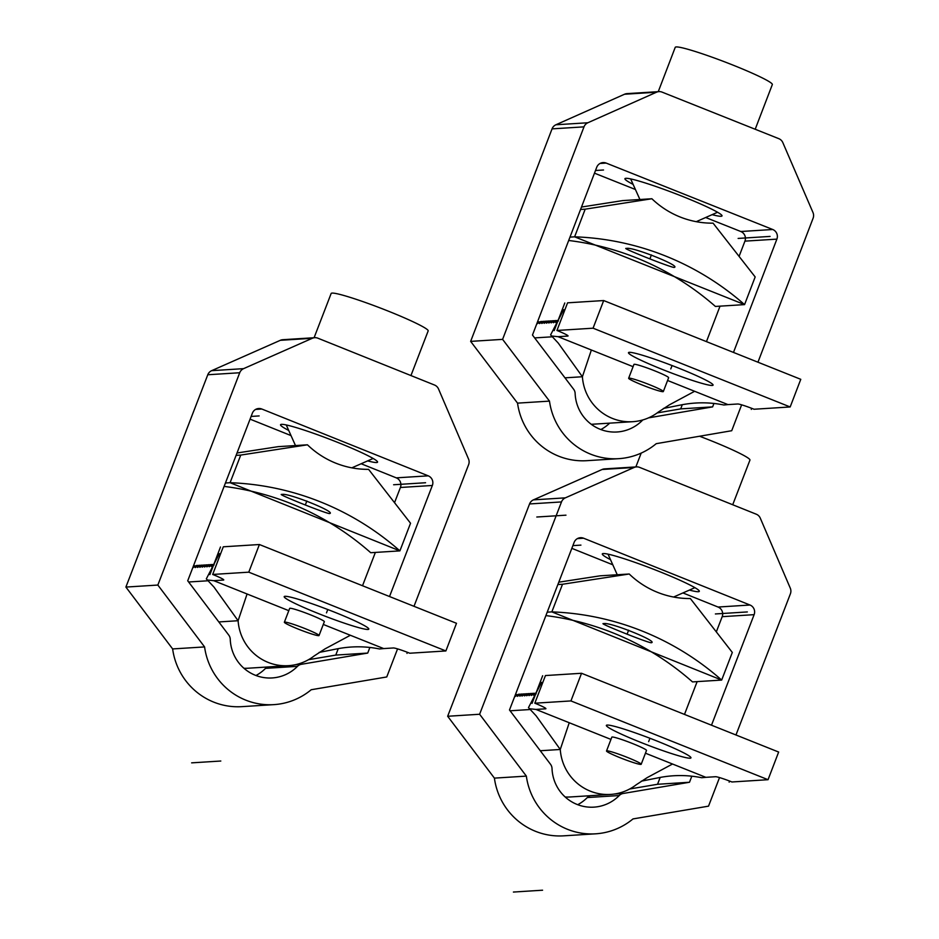 <?xml version="1.0" encoding="UTF-8"?>
<svg xmlns="http://www.w3.org/2000/svg" width="939" height="939" viewBox="0 0 939 939"><rect width="100%" height="100%" fill="white"/><g stroke="black" fill="none" stroke-linecap="round" stroke-linejoin="round"><path stroke-width="1.41" d="M606.864 750.836A18.569 1.467 -159 0 0 606.524 750.965A18.569 1.467 -159 0 0 621.853 758.419A18.569 1.467 -159 0 0 640.856 764.416A18.569 1.467 -159 0 0 641.196 764.276A18.569 1.467 -159 0 0 625.867 756.822A18.569 1.467 -159 0 0 606.864 750.836M606.524 750.965L611.829 737.15A18.569 1.467 21 0 1 612.169 737.009A18.569 1.467 21 0 1 631.172 742.995A18.569 1.467 21 0 1 646.501 750.449L641.196 764.276M610.96 739.416L535.923 709.426L545.641 708.816A14.86 1.174 21 0 0 545.911 708.699A14.86 1.174 21 0 0 534.831 703.205L570.935 700.928L768.043 779.699L731.927 781.976A14.86 1.174 21 0 0 715.553 776.717L705.835 777.328L645.445 753.195M690.118 758.196A45.307 3.592 21 0 1 643.755 743.571A45.307 3.592 21 0 1 606.359 725.389A45.307 3.592 21 0 1 607.193 725.061A45.307 3.592 21 0 1 653.556 739.674A45.307 3.592 21 0 1 690.951 757.867A45.307 3.592 21 0 1 690.118 758.196M534.831 703.205L545.442 675.552L581.546 673.275L778.654 752.045L768.043 779.699M535.923 709.426L529.526 708.745L528.481 707.619L541.557 682.407L542.683 682.747M581.546 673.275L570.935 700.928M641.267 781.178L658.767 777.703C673.146 774.839 687.454 774.851 701.703 777.727L705.835 777.328M636.478 784.581A48.276 47.419 -93.6 0 1 636.243 784.758L647.206 777.609L672.524 764.017M510.1 710.788L530.429 709.508M515.488 694.461L517.882 694.707L515.206 696.48L518.551 694.261L519.936 694.179L517.401 696.339L520.887 694.121L522.272 694.027L519.866 696.186L523.211 693.968L524.596 693.886L522.061 696.045L525.547 693.827L526.932 693.733L524.525 695.893L527.871 693.675L529.256 693.592L526.72 695.752L530.206 693.534L531.591 693.44L529.044 695.599L532.53 693.381L533.915 693.299L531.38 695.459L534.866 693.24L536.251 693.146L533.704 695.306L536.11 693.804M636.243 784.758A48.276 47.419 -93.6 0 1 610.62 794.417L570.337 796.965A48.276 47.419 -93.6 0 1 565.208 797M529.526 708.745L536.122 715.811L560.266 749.475L540.277 750.742M610.62 794.417A48.276 47.419 -93.6 0 1 560.266 749.475L569.234 722.737M284.705 622.076A18.569 1.467 -159 0 0 284.364 622.217A18.569 1.467 -159 0 0 299.694 629.67A18.569 1.467 -159 0 0 318.697 635.668A18.569 1.467 -159 0 0 319.037 635.527A18.569 1.467 -159 0 0 303.708 628.074A18.569 1.467 -159 0 0 284.705 622.076M284.364 622.217L289.67 608.39A18.569 1.467 21 0 1 290.01 608.261A18.569 1.467 21 0 1 309.013 614.247A18.569 1.467 21 0 1 324.342 621.7L319.037 635.527M288.801 610.667L213.763 580.678L223.482 580.056A14.86 1.174 21 0 0 223.752 579.95A14.86 1.174 21 0 0 212.672 574.457L248.776 572.168L445.884 650.95L409.768 653.227A14.86 1.174 21 0 0 393.394 647.969L383.675 648.579L323.286 624.447M367.959 629.447A45.307 3.592 21 0 1 321.596 614.822A45.307 3.592 21 0 1 284.2 596.641A45.307 3.592 21 0 1 285.033 596.3A45.307 3.592 21 0 1 331.397 610.925A45.307 3.592 21 0 1 368.792 629.107A45.307 3.592 21 0 1 367.959 629.447M212.672 574.457L223.282 546.803L259.399 544.526L456.495 623.296L445.884 650.95M213.763 580.678L207.366 579.997L206.322 578.87L219.397 553.658L220.524 553.987M259.399 544.526L248.776 572.168M319.107 652.429L336.608 648.955C350.986 646.091 365.294 646.102 379.544 648.966L383.675 648.579M314.319 655.833A48.276 47.419 -93.6 0 1 314.084 656.009L325.047 648.861L350.364 635.269M188.633 581.992L208.27 580.76M193.551 565.689L195.723 565.959L192.906 567.731L196.392 565.513L197.777 565.431L195.242 567.59L198.728 565.372L200.113 565.278L197.566 567.438L201.052 565.219L202.437 565.137L199.901 567.297L203.387 565.078L204.772 564.985L202.225 567.144L205.711 564.926L207.096 564.844L204.561 567.003L208.047 564.773L209.432 564.691L206.885 566.851L210.371 564.632L211.756 564.539L209.221 566.698L212.707 564.48L214.092 564.398L211.545 566.557L213.951 565.043M314.084 656.009A48.276 47.419 -93.6 0 1 288.461 665.669L248.178 668.216A48.276 47.419 -93.6 0 1 243.964 668.286M207.366 579.997L213.963 587.051L238.107 620.726L218.81 621.947M288.461 665.669A48.276 47.419 -93.6 0 1 238.107 620.726L247.074 593.988M629.001 378.1A18.569 1.467 -159 0 0 628.649 378.241A18.569 1.467 -159 0 0 643.978 385.694A18.569 1.467 -159 0 0 662.981 391.68A18.569 1.467 -159 0 0 663.321 391.551A18.569 1.467 -159 0 0 647.992 384.098A18.569 1.467 -159 0 0 629.001 378.1M628.649 378.241L633.954 364.414A18.569 1.467 21 0 1 634.306 364.273A18.569 1.467 21 0 1 653.298 370.271A18.569 1.467 21 0 1 668.627 377.724L663.321 391.551M633.086 366.68L558.048 336.69L567.766 336.08A14.86 1.174 21 0 0 568.048 335.974A14.86 1.174 21 0 0 556.956 330.469L593.072 328.192L790.169 406.963L754.052 409.24A14.86 1.174 21 0 0 737.69 403.993L727.96 404.603L667.57 380.471M712.243 385.459A45.307 3.592 21 0 1 665.892 370.846A45.307 3.592 21 0 1 628.484 352.653A45.307 3.592 21 0 1 629.33 352.325A45.307 3.592 21 0 1 675.681 366.949A45.307 3.592 21 0 1 713.077 385.131A45.307 3.592 21 0 1 712.243 385.459M556.956 330.469L567.567 302.828L603.683 300.55L800.779 379.321L790.169 406.963M558.048 336.69L551.663 336.009L550.606 334.894L563.682 309.682L564.808 310.011M603.683 300.55L593.072 328.192M663.392 408.453L680.892 404.967C695.271 402.115 709.579 402.115 723.828 404.991L727.96 404.603M658.615 411.845A48.276 47.419 -93.6 0 1 658.38 412.033L669.343 404.873L694.649 391.281M534.655 337.911L552.555 336.784M537.566 321.725L540.019 321.971L537.202 323.755L540.676 321.537L542.073 321.443L539.526 323.603L543.012 321.384L544.397 321.302L541.85 323.462L545.336 321.244L546.733 321.15L544.186 323.309L547.672 321.091L549.057 321.009L546.51 323.169L549.996 320.95L551.393 320.856L548.846 323.016L552.332 320.798L553.717 320.715L551.17 322.875L554.656 320.657L556.052 320.563L553.505 322.723L556.991 320.504L558.376 320.422L555.829 322.582L558.247 321.068M658.38 412.033A48.276 47.419 -93.6 0 1 632.745 421.693L592.474 424.228A48.276 47.419 -93.6 0 1 591.265 424.287M551.663 336.009L558.247 343.075L582.403 376.739L564.973 377.842M632.745 421.693A48.276 47.419 -93.6 0 1 582.403 376.739L591.359 350.012M755.167 276.946L713.077 223.153A89.123 87.55 -93.6 0 1 651.889 198.751L585.197 209.174L574.609 236.828A278.519 273.589 -93.6 0 1 744.568 304.612L715.401 306.443L744.568 304.612L755.167 276.946M715.401 306.443A278.519 273.589 86.4 0 0 568.682 240.49M581.499 207.038L622.721 200.594L651.889 198.751M744.568 304.612L574.609 236.828L569.973 237.121M626.454 248.459C631.9 246.3 682.23 266.383 674.049 267.427C669.742 267.192 619.188 247.039 626.454 248.459L625.984 248.612M580.56 209.467L585.197 209.174M658.262 91.658L675.235 47.337A51.985 4.108 21 0 1 676.197 46.95A51.985 4.108 21 0 1 729.403 63.688A51.985 4.108 21 0 1 772.339 84.522L755.202 129.253M733.488 352.418L776.882 239.128A7.43 7.301 -93.6 0 0 772.738 229.503L606.171 163.081A7.43 7.301 -93.6 0 0 596.723 167.283L532.472 335.035L573.623 389.227A7.43 7.301 86.4 0 1 575.138 393.488A40.107 39.391 -93.6 0 0 617.04 431.987A40.107 39.391 -93.6 0 0 642.429 420.32L641.079 420.402M757.961 362.208L813.104 218.212A7.43 7.301 86.4 0 0 812.986 212.531L782.833 142.611A7.43 7.301 86.4 0 0 778.807 138.667L662.065 92.116A7.43 7.301 86.4 0 0 656.478 92.222L587.849 122.763A7.43 7.301 86.4 0 0 583.988 126.859L502.6 339.366L549.479 401.117A66.845 65.66 86.4 0 0 618.719 458.666A66.845 65.66 86.4 0 0 656.22 443.678L731.716 430.719L741.634 404.838M713.945 403.453L712.631 406.88L648.485 417.878M739.087 256.406L744.932 241.135A7.43 7.301 86.4 0 0 740.789 231.51L705.67 217.508M712.631 406.88L680.693 408.888L682.301 404.697M720.037 306.149L706.457 341.62M657.171 412.925L680.693 408.888M600.843 429.546A40.107 39.391 86.4 0 0 609.669 423.149M618.719 458.666L586.769 460.685A66.845 65.66 -93.6 0 1 517.542 403.136L470.65 341.385L552.05 128.866A7.43 7.301 -93.6 0 1 555.911 124.77L624.529 94.24A7.43 7.301 -93.6 0 1 626.994 93.63L658.943 91.623M594.469 173.163L635.41 189.49M633.121 184.396A51.985 4.108 21 0 1 624.928 178.703A51.985 4.108 21 0 1 625.89 178.316A51.985 4.108 21 0 1 679.097 195.066A51.985 4.108 21 0 1 722.032 215.888A51.985 4.108 21 0 1 721.07 216.275A51.985 4.108 21 0 1 712.126 214.655M470.65 341.385L502.6 339.366M549.479 401.117L517.542 403.136M732.314 652.441L690.353 598.542A89.123 87.55 -93.6 0 1 629.224 573.999L562.508 584.258L551.85 611.888A278.519 273.589 -93.6 0 1 721.668 680.071L692.501 681.914L721.668 680.071L732.314 652.441M692.501 681.914A278.519 273.589 86.4 0 0 545.899 615.597M558.775 582.192L600.056 575.83L629.224 573.999M721.668 680.071L551.85 611.888L547.214 612.181M603.683 623.672C609.129 621.512 659.401 641.713 651.22 642.757C646.924 642.534 596.418 622.252 603.683 623.672L603.214 623.836M557.872 584.551L562.508 584.258M699.567 436.236A51.985 4.132 21.1 0 1 749.944 460.087L732.713 504.748M711.492 725.213L754.123 614.658A7.43 7.301 -93.6 0 0 750.003 605.021L583.589 538.211A7.43 7.301 -93.6 0 0 574.128 542.39L509.49 709.99L550.524 764.287A7.43 7.301 86.4 0 1 552.026 768.536A40.107 39.391 -93.6 0 0 593.929 807.141A40.107 39.391 -93.6 0 0 619.259 795.533L587.309 797.551A7.43 7.301 -93.6 0 1 590.349 795.697M735.965 734.991L790.392 593.835A7.43 7.301 86.4 0 0 790.286 588.154L760.297 518.164A7.43 7.301 86.4 0 0 756.282 514.208L639.635 467.387A7.43 7.301 86.4 0 0 634.06 467.481L565.36 497.846A7.43 7.301 86.4 0 0 561.487 501.931L479.618 714.25L526.356 776.107A66.845 65.66 86.4 0 0 595.608 833.82A66.845 65.66 86.4 0 0 632.992 818.925L708.522 806.155L719.532 777.586M691.832 776.189L689.496 782.257L623.203 793.467A7.43 7.301 86.4 0 0 619.259 795.533M716.316 631.888L722.185 616.677A7.43 7.301 86.4 0 0 718.053 607.04L682.923 592.932M689.496 782.257L657.546 784.276L660.187 777.433M697.137 681.62L684.484 714.415M629.729 788.983L657.546 784.276M577.731 804.688A40.107 39.391 86.4 0 0 587.309 797.551M595.608 833.82L563.658 835.839A66.845 65.66 -93.6 0 1 494.407 778.126L447.668 716.269L529.549 503.95A7.43 7.301 -93.6 0 1 533.422 499.865L602.11 469.488A7.43 7.301 -93.6 0 1 604.563 468.89L636.513 466.883M571.839 548.341L612.791 564.785M610.503 559.656A51.985 4.132 21.1 0 1 602.31 553.916A51.985 4.132 21.1 0 1 603.272 553.541A51.985 4.132 21.1 0 1 656.443 570.384A51.985 4.132 21.1 0 1 699.32 591.335A51.985 4.132 21.1 0 1 698.37 591.711A51.985 4.132 21.1 0 1 689.402 590.079M447.668 716.269L479.618 714.25M526.356 776.107L494.407 778.126M410.543 523.246L368.581 469.347A89.123 87.55 -93.6 0 1 307.452 444.804L240.736 455.075L230.078 482.705A278.519 273.589 -93.6 0 1 399.897 550.876L370.729 552.719L399.897 550.876L410.543 523.246M370.729 552.719A278.519 273.589 86.4 0 0 224.128 486.402M237.015 452.997L278.284 446.647L307.452 444.804M399.897 550.876L230.078 482.705L225.442 482.998M281.911 494.477C287.357 492.329 337.641 512.53 329.448 513.574C325.152 513.34 274.646 493.069 281.911 494.477L281.442 494.642M236.1 455.368L240.736 455.075M314.096 337.723L331.15 293.484A51.985 4.132 21.1 0 1 332.113 293.097A51.985 4.132 21.1 0 1 385.283 309.94A51.985 4.132 21.1 0 1 428.172 330.892L410.942 375.565M389.521 596.535L432.351 485.475A7.43 7.301 -93.6 0 0 428.231 475.838L261.817 409.017A7.43 7.301 -93.6 0 0 252.356 413.207L187.718 580.795L228.752 635.093A7.43 7.301 86.4 0 1 230.255 639.353A40.107 39.391 -93.6 0 0 272.157 677.946A40.107 39.391 -93.6 0 0 297.487 666.338L265.537 668.357A7.43 7.301 -93.6 0 1 267.38 666.995M413.993 606.312L468.62 464.652A7.43 7.301 86.4 0 0 468.514 458.96L438.525 388.969A7.43 7.301 86.4 0 0 434.511 385.025L317.875 338.193A7.43 7.301 86.4 0 0 312.288 338.286L243.588 368.651A7.43 7.301 86.4 0 0 239.715 372.748L157.846 585.056L204.585 646.924A66.845 65.66 86.4 0 0 273.836 704.637A66.845 65.66 86.4 0 0 311.22 689.731L386.751 676.96L397.573 648.884M369.884 647.464L367.724 653.075L301.431 664.284A7.43 7.301 86.4 0 0 297.487 666.338M394.544 502.694L400.413 487.482A7.43 7.301 86.4 0 0 396.281 477.857L361.151 463.749M367.724 653.075L335.775 655.082L338.263 648.638M375.365 552.425L362.524 585.736M308.544 659.694L335.775 655.082M255.96 675.505A40.107 39.391 86.4 0 0 265.537 668.357M273.836 704.637L241.898 706.644A66.845 65.66 -93.6 0 1 172.635 648.931L125.896 587.075L207.777 374.755A7.43 7.301 -93.6 0 1 211.651 370.67L280.338 340.305A7.43 7.301 -93.6 0 1 282.792 339.707L314.741 337.688M250.067 419.146L291.02 435.59M288.731 430.461A51.985 4.132 21.1 0 1 280.538 424.733A51.985 4.132 21.1 0 1 281.5 424.346A51.985 4.132 21.1 0 1 334.671 441.189A51.985 4.132 21.1 0 1 377.56 462.141A51.985 4.132 21.1 0 1 376.598 462.528A51.985 4.132 21.1 0 1 367.642 460.896M125.896 587.075L157.846 585.056M204.585 646.924L172.635 648.931M516.826 695.177L536.028 693.968L516.826 695.177M649.941 738.277L648.649 741.622M729.568 781.048L729.145 782.152M542.66 675.728L532.049 703.381M194.666 566.428L213.869 565.208L194.666 566.428M327.781 609.528L326.502 612.874M407.409 652.3L406.986 653.403M220.501 546.979L209.89 574.633M538.951 322.441L558.165 321.232L538.951 322.441M672.066 365.541L670.786 368.898M751.705 408.324L751.282 409.416M564.785 303.004L554.174 330.645M565.971 515.171L536.803 517.013M650.199 258.084L651.408 254.927M770.086 236.417L738.136 238.424M603.519 169.994L595.49 170.499M542.578 890.207L513.41 892.05M627.393 633.356L628.614 630.186M747.338 611.935L715.389 613.953M580.924 545.113L572.884 545.629M220.806 761.024L191.638 762.855M305.621 504.173L306.842 501.003M425.567 482.74L393.617 484.759M259.152 415.93L251.112 416.435M744.932 241.135L776.882 239.128M772.738 229.503L740.789 231.51M600.021 163.468L606.171 163.081M624.529 94.24L656.478 92.222M587.849 122.763L555.911 124.77M552.05 128.866L583.988 126.859M722.185 616.677L754.123 614.658M750.003 605.021L718.053 607.04M623.203 793.467L614.458 794.018M577.415 538.599L583.589 538.211M602.11 469.488L634.06 467.481M565.36 497.846L533.422 499.865M529.549 503.95L561.487 501.931M400.413 487.482L432.351 485.475M428.231 475.838L396.281 477.857M301.431 664.284L295.691 664.636M255.643 409.416L261.817 409.017M280.338 340.305L312.288 338.286M243.588 368.651L211.651 370.67M207.777 374.755L239.715 372.748M639.917 199.502L630.668 178.938M696.257 221.674L717.596 212.237M641.196 453.091L635.856 466.918M617.252 574.75L608.038 554.163M673.592 597.04L694.919 587.661M295.48 445.556L286.266 424.968M351.82 467.845L373.147 458.467"/></g></svg>

